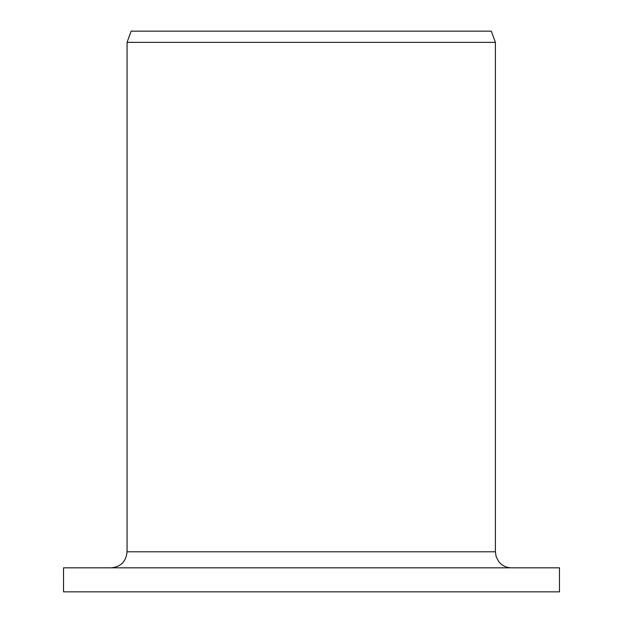 <?xml version="1.0" encoding="UTF-8"?>
<svg xmlns="http://www.w3.org/2000/svg" width="623" height="623" viewBox="0 0 623 623"><rect width="100%" height="100%" fill="white"/><g stroke="black" fill="none" stroke-linecap="round" stroke-linejoin="round"><path stroke-width="0.93" d="M63.523 591.85L63.523 567.818L559.477 567.818L559.477 591.85L63.523 591.85L63.523 567.818M111.159 567.818C120.784 566.907 126.087 561.572 127.069 551.799L127.069 42.364L131.126 31.15L491.313 31.15L495.394 42.364L127.069 42.364M127.069 551.799L495.394 551.799L496.142 556.627L498.602 561.416C501.873 565.559 506.141 567.693 511.413 567.818M495.394 551.799L495.394 42.364"/></g></svg>
